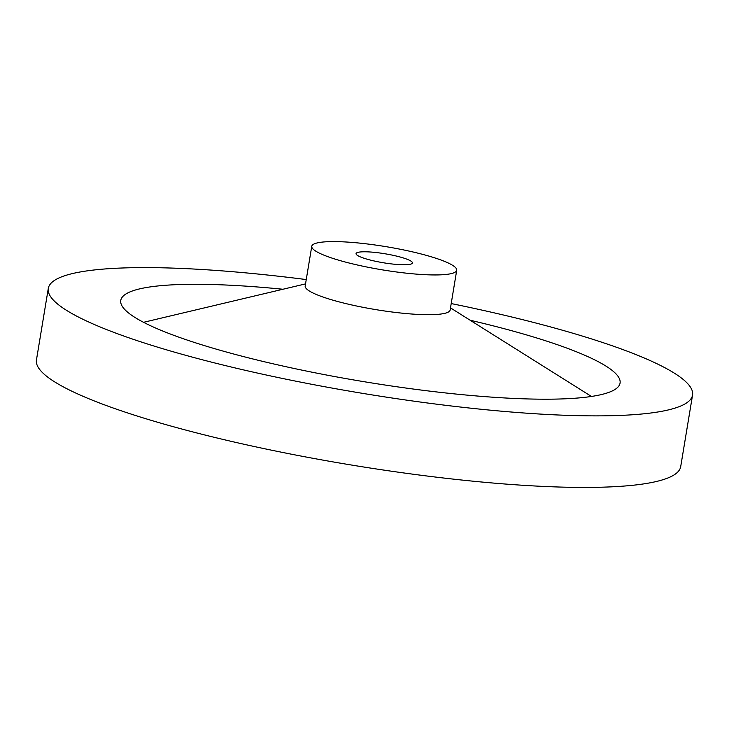<?xml version="1.0" encoding="UTF-8"?>
<svg xmlns="http://www.w3.org/2000/svg" width="729" height="729" viewBox="0 0 729 729"><rect width="100%" height="100%" fill="white"/><g stroke="black" fill="none" stroke-linecap="round" stroke-linejoin="round"><path stroke-width="1.09" d="M356.344 254.448A28.568 4.565 9.4 0 0 385.933 263.169A28.568 4.565 9.4 0 0 412.423 262.941A28.568 4.565 9.4 0 0 412.131 262.094A28.568 4.565 9.4 0 0 382.552 253.382A28.568 4.565 9.4 0 0 356.053 253.61A28.568 4.565 9.4 0 0 356.344 254.448M311.766 246.274L305.178 286.023A73.465 11.746 9.4 0 0 305.934 288.192A73.465 11.746 9.4 0 0 382.005 310.6A73.465 11.746 9.4 0 0 450.139 310.016L456.719 270.268A73.465 11.746 9.4 0 0 455.971 268.099A73.465 11.746 9.4 0 0 379.9 245.691A73.465 11.746 9.4 0 0 311.766 246.274A73.465 11.746 9.4 0 0 312.513 248.443A73.465 11.746 9.4 0 0 388.584 270.851A73.465 11.746 9.4 0 0 456.719 270.268M282.952 289.249A253.045 40.459 9.4 0 0 120.777 300.412A253.045 40.459 9.4 0 0 123.356 307.893A253.045 40.459 9.4 0 0 385.377 385.076A253.045 40.459 9.4 0 0 620.069 383.071A253.045 40.459 9.4 0 0 617.49 375.599A253.045 40.459 9.4 0 0 470.15 320.241M306.253 279.562A326.51 52.206 9.4 0 0 48.296 288.42L36.45 359.962A326.51 52.206 9.4 0 0 39.785 369.612A326.51 52.206 9.4 0 0 377.877 469.203A326.51 52.206 9.4 0 0 680.704 466.615L692.55 395.072A326.51 52.206 9.4 0 0 689.215 385.422A326.51 52.206 9.4 0 0 451.205 303.565M48.296 288.42A326.51 52.206 9.4 0 0 51.622 298.061A326.51 52.206 9.4 0 0 389.723 397.651A326.51 52.206 9.4 0 0 692.55 395.072M305.533 283.891L143.558 322.309M450.495 307.884L591.438 396.458"/></g></svg>
